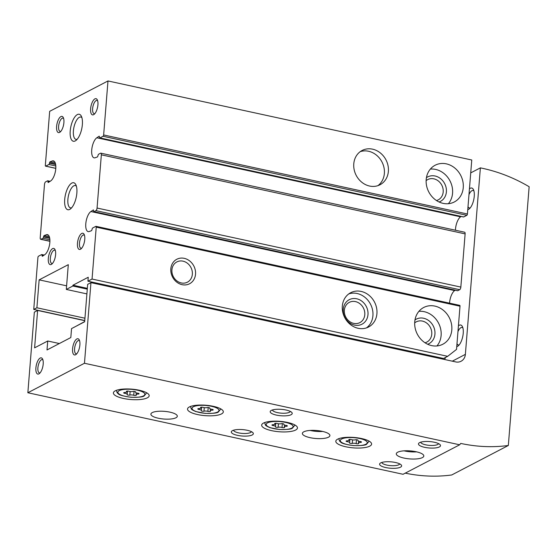 <?xml version="1.0" encoding="UTF-8"?>
<svg xmlns="http://www.w3.org/2000/svg" width="557" height="557" viewBox="0 0 557 557"><rect width="100%" height="100%" fill="white"/><g stroke="black" fill="none" stroke-linecap="round" stroke-linejoin="round"><path stroke-width="0.84" d="M286.382 325.121L287.454 324.557M290.872 325.302L290.81 326.082M414.436 352.149L414.373 352.929M84.943 318.221L36.901 307.777L39.143 279.858L68.302 264.666L66.311 289.431L72.87 286.013L87.282 289.146M66.311 289.431L86.899 293.901M36.901 307.777L33.74 309.42L84.761 320.512M33.74 309.42L37.918 257.529A1.107 0.446 102.3 0 1 38.489 256.22L41.643 254.577A1.107 0.446 102.3 0 1 41.796 254.549A1.107 0.446 102.3 0 1 42.047 255.378L42.931 255.914M42.019 255.712L42.346 256.304L44.734 254.709A10.492 4.219 102.3 0 0 49.698 243.764A10.492 4.219 102.3 0 0 47.442 234.636A10.492 4.219 102.3 0 0 46.342 234.741L44.01 235.611L43.53 236.941A1.107 0.446 102.3 0 1 42.959 238.243L41.016 239.259A2.207 0.891 102.3 0 1 40.717 239.308A2.207 0.891 102.3 0 1 40.215 237.658L44.49 184.444A2.207 0.891 102.3 0 1 45.632 181.833L47.582 180.816A1.107 0.446 102.3 0 1 47.728 180.788A1.107 0.446 102.3 0 1 47.979 181.617L48.139 182.578L50.673 180.948A10.492 4.219 102.3 0 0 55.63 170.01A10.492 4.219 102.3 0 0 53.381 160.876A10.492 4.219 102.3 0 0 52.281 160.98L49.942 161.85L49.462 163.18A1.107 0.446 102.3 0 1 48.891 164.482L45.737 166.132A1.107 0.446 102.3 0 1 45.583 166.153A1.107 0.446 102.3 0 1 45.333 165.332L49.677 111.33L107.988 80.953L471.765 159.998L467.42 213.999A1.107 0.446 102.3 0 1 466.85 215.308L463.696 216.952A1.107 0.446 102.3 0 1 463.542 216.979A1.107 0.446 102.3 0 1 463.417 216.896M461.147 216.457L460.597 216.826A10.492 4.219 102.3 0 0 455.438 230.229M107.988 80.953L103.644 134.954A1.107 0.446 102.3 0 1 103.073 136.263L99.919 137.906A1.107 0.446 102.3 0 1 99.766 137.934A1.107 0.446 102.3 0 1 99.515 137.106L99.216 136.18L96.821 137.774A10.492 4.219 102.3 0 0 91.863 148.712A10.492 4.219 102.3 0 0 94.112 157.847A10.492 4.219 102.3 0 0 95.219 157.742L97.552 156.872L98.032 155.542A1.107 0.446 102.3 0 1 98.603 154.24L100.545 153.224A2.207 0.891 102.3 0 1 100.845 153.175L464.622 232.22A2.207 0.891 102.3 0 1 465.123 233.877L460.841 287.085A2.207 0.891 102.3 0 1 459.699 289.703L457.757 290.712A1.107 0.446 102.3 0 1 457.61 290.74A1.107 0.446 102.3 0 1 457.485 290.657M455.208 290.218L454.665 290.58A10.492 4.219 102.3 0 0 449.541 303.154M459.602 305.403A1.107 0.446 102.3 0 1 459.755 305.375A1.107 0.446 102.3 0 1 460.005 306.204L456.531 349.406L447.675 356.327L443.546 358.478L87.922 281.201L92.051 279.05L447.675 356.327M170.825 268.829A13.807 11.989 62.5 0 0 188.44 284.258A13.807 11.989 62.5 0 0 190.278 261.449A13.807 11.989 62.5 0 0 170.825 268.829M342.332 306.092A19.335 16.787 62.5 0 0 350.437 324.564A19.335 16.787 62.5 0 0 368.567 327.001A19.335 16.787 62.5 0 0 374.52 302.096A19.335 16.787 62.5 0 0 350.701 292.71A19.335 16.787 62.5 0 0 342.332 306.092M414.742 321.828A20.713 17.984 62.5 0 0 423.424 341.615A20.713 17.984 62.5 0 0 442.85 344.226A20.713 17.984 62.5 0 0 449.227 317.546A20.713 17.984 62.5 0 0 423.71 307.485A20.713 17.984 62.5 0 0 414.742 321.828M100.845 153.175A2.207 0.891 102.3 0 1 101.346 154.825L97.064 208.04A2.207 0.891 102.3 0 1 95.929 210.65L93.98 211.667A1.107 0.446 102.3 0 1 93.834 211.688A1.107 0.446 102.3 0 1 93.583 210.866L93.423 209.905L90.888 211.535A10.492 4.219 102.3 0 0 85.931 222.473A10.492 4.219 102.3 0 0 88.18 231.608A10.492 4.219 102.3 0 0 89.28 231.503L91.62 230.633L92.1 229.303A1.107 0.446 102.3 0 1 92.671 228.001L95.825 226.351A1.107 0.446 102.3 0 1 95.978 226.33A1.107 0.446 102.3 0 1 96.229 227.152L92.051 279.05M353.779 163.842A19.335 16.787 62.5 0 0 361.883 182.313A19.335 16.787 62.5 0 0 380.013 184.75A19.335 16.787 62.5 0 0 385.966 159.845A19.335 16.787 62.5 0 0 362.147 150.46A19.335 16.787 62.5 0 0 353.779 163.842M426.189 179.577A20.713 17.984 62.5 0 0 434.871 199.364A20.713 17.984 62.5 0 0 454.296 201.975A20.713 17.984 62.5 0 0 460.674 175.295A20.713 17.984 62.5 0 0 435.156 165.234A20.713 17.984 62.5 0 0 426.189 179.577M64.709 199.406A13.807 5.549 -77.7 0 0 70.53 208.882A13.807 5.549 -77.7 0 0 76.205 197.422A13.807 5.549 -77.7 0 0 75.794 184.632A13.807 5.549 -77.7 0 0 69.409 185.314A13.807 5.549 -77.7 0 0 64.709 199.406M70.217 130.916A13.807 5.549 -77.7 0 0 76.037 140.392A13.807 5.549 -77.7 0 0 81.712 128.932A13.807 5.549 -77.7 0 0 81.308 116.141A13.807 5.549 -77.7 0 0 74.923 116.824A13.807 5.549 -77.7 0 0 70.217 130.916M84.761 239.433A8.285 3.328 102.3 0 1 80.967 248.916A8.285 3.328 102.3 0 1 77.869 240.624A8.285 3.328 102.3 0 1 84.128 234.365A8.285 3.328 102.3 0 1 84.761 239.433M55.609 254.619A8.285 3.328 102.3 0 1 51.808 264.109A8.285 3.328 102.3 0 1 48.71 255.816A8.285 3.328 102.3 0 1 54.976 249.557A8.285 3.328 102.3 0 1 55.609 254.619M97.921 104.876A8.285 3.328 102.3 0 1 94.119 114.359A8.285 3.328 102.3 0 1 91.021 106.067A8.285 3.328 102.3 0 1 97.287 99.807A8.285 3.328 102.3 0 1 97.921 104.876M63.902 122.596A8.285 3.328 102.3 0 1 60.107 132.079A8.285 3.328 102.3 0 1 57.002 123.786A8.285 3.328 102.3 0 1 63.268 117.527A8.285 3.328 102.3 0 1 63.902 122.596M72.87 286.013L72.932 285.219L88.243 277.247L87.922 281.201M441.047 358.729L442.119 358.165M72.932 285.219L87.345 288.352M39.143 279.858L66.596 285.825M436.486 200.534A11.418 9.915 62.5 0 0 438.255 199.852A11.418 9.915 62.5 0 0 441.771 185.147A11.418 9.915 62.5 0 0 427.706 179.598A11.418 9.915 62.5 0 0 426.126 180.656M439.097 201.996A13.807 11.989 62.5 0 0 444.667 183.636A13.807 11.989 62.5 0 0 426.432 177.676M448.392 203.702A20.713 17.984 62.5 0 0 449.986 180.865A20.713 17.984 62.5 0 0 430.359 169.084M425.04 342.785A11.418 9.915 62.5 0 0 426.808 342.102A11.418 9.915 62.5 0 0 430.331 327.391A11.418 9.915 62.5 0 0 416.26 321.849A11.418 9.915 62.5 0 0 414.687 322.9M427.658 344.247A13.807 11.989 62.5 0 0 433.221 325.887A13.807 11.989 62.5 0 0 414.986 319.927M436.946 345.953A20.713 17.984 62.5 0 0 438.54 323.116A20.713 17.984 62.5 0 0 418.913 311.335M377.924 185.641A19.335 16.787 62.5 0 0 381.956 161.934A19.335 16.787 62.5 0 0 360.226 151.657M344.358 310.27A11.418 9.915 62.5 0 0 349.142 321.18A11.418 9.915 62.5 0 0 359.85 322.614A11.418 9.915 62.5 0 0 363.366 307.91A11.418 9.915 62.5 0 0 349.295 302.36A11.418 9.915 62.5 0 0 344.358 310.27M343.265 309.26A13.807 11.989 62.5 0 0 360.887 324.689A13.807 11.989 62.5 0 0 362.718 301.88A13.807 11.989 62.5 0 0 343.265 309.26M366.478 327.885A19.335 16.787 62.5 0 0 370.509 304.185A19.335 16.787 62.5 0 0 348.779 293.908M171.911 269.839A11.418 9.915 62.5 0 0 176.701 280.749A11.418 9.915 62.5 0 0 187.403 282.183A11.418 9.915 62.5 0 0 190.926 267.478A11.418 9.915 62.5 0 0 176.854 261.929A11.418 9.915 62.5 0 0 171.911 269.839M60.824 131.368A6.788 2.729 102.3 0 1 60.156 131.417A6.788 2.729 102.3 0 1 58.931 124.204A6.788 2.729 102.3 0 1 63.038 118.147A6.788 2.729 102.3 0 1 63.63 118.474M94.843 113.649A6.788 2.729 102.3 0 1 94.168 113.698A6.788 2.729 102.3 0 1 92.942 106.484A6.788 2.729 102.3 0 1 97.05 100.427A6.788 2.729 102.3 0 1 97.642 100.754M52.532 263.398A6.788 2.729 102.3 0 1 51.857 263.447A6.788 2.729 102.3 0 1 50.631 256.234A6.788 2.729 102.3 0 1 54.739 250.177A6.788 2.729 102.3 0 1 55.331 250.497M81.684 248.206A6.788 2.729 102.3 0 1 81.016 248.262A6.788 2.729 102.3 0 1 79.79 241.042A6.788 2.729 102.3 0 1 83.898 234.984A6.788 2.729 102.3 0 1 84.49 235.312M81.886 117.645A11.418 4.588 -77.7 0 0 80.856 117.061A11.418 4.588 -77.7 0 0 73.406 130.832A11.418 4.588 -77.7 0 0 76.01 139.375A11.418 4.588 -77.7 0 0 77.186 139.271M76.379 186.135A11.418 4.588 -77.7 0 0 75.348 185.551A11.418 4.588 -77.7 0 0 67.898 199.322A11.418 4.588 -77.7 0 0 70.495 207.865A11.418 4.588 -77.7 0 0 71.679 207.761M459.671 444.792L460.723 443.414A165.714 143.894 62.5 0 0 508.332 445.482L529.15 186.734A165.714 143.894 62.5 0 0 482.849 168.395L480.378 167.859L465.374 354.363A9.942 8.634 62.5 0 1 461.071 361.249A9.942 8.634 62.5 0 1 455.71 361.918L90.951 282.65L87.665 284.362L84.657 321.765L71.54 328.602L70.816 337.556L47.004 349.963L47.728 341.002L34.604 347.84L37.618 310.43L34.339 312.143L27.85 392.748L403.059 474.286L459.671 444.792L84.462 363.261L27.85 392.748M43.195 364.062A8.285 3.328 102.3 0 1 39.401 373.545A8.285 3.328 102.3 0 1 36.296 365.253A8.285 3.328 102.3 0 1 42.562 358.993A8.285 3.328 102.3 0 1 43.195 364.062M79.881 344.95A8.285 3.328 102.3 0 1 76.086 354.433A8.285 3.328 102.3 0 1 72.981 346.141A8.285 3.328 102.3 0 1 79.247 339.881A8.285 3.328 102.3 0 1 79.881 344.95M90.951 282.65L84.462 363.261M59.348 343.53L47.728 341.002M84.748 320.672L37.618 310.43M480.378 167.859L470.728 172.886M263.496 423.062A17.949 5.215 4.6 0 1 283.819 421.781A17.949 5.215 4.6 0 1 297.459 427.992A17.949 5.215 4.6 0 1 279.141 431.752A17.949 5.215 4.6 0 1 261.665 425.109A17.949 5.215 4.6 0 1 263.496 423.062M189.359 406.951A17.949 5.215 4.6 0 1 209.683 405.67A17.949 5.215 4.6 0 1 223.315 411.881A17.949 5.215 4.6 0 1 205.004 415.64A17.949 5.215 4.6 0 1 187.528 408.998A17.949 5.215 4.6 0 1 189.359 406.951M115.222 390.84A17.949 5.215 4.6 0 1 135.539 389.566A17.949 5.215 4.6 0 1 149.179 395.769A17.949 5.215 4.6 0 1 130.867 399.529A17.949 5.215 4.6 0 1 113.391 392.894A17.949 5.215 4.6 0 1 115.222 390.84M337.639 439.174A17.949 5.215 4.6 0 1 357.956 437.893A17.949 5.215 4.6 0 1 371.596 444.103A17.949 5.215 4.6 0 1 353.284 447.863A17.949 5.215 4.6 0 1 335.808 441.221A17.949 5.215 4.6 0 1 337.639 439.174M152.235 412.605A13.257 3.85 4.6 0 1 167.246 411.665A13.257 3.85 4.6 0 1 177.314 416.246A13.257 3.85 4.6 0 1 163.793 419.024A13.257 3.85 4.6 0 1 150.884 414.123A13.257 3.85 4.6 0 1 152.235 412.605M303.781 431.814A13.807 4.01 4.6 0 1 319.412 430.833A13.807 4.01 4.6 0 1 329.904 435.609A13.807 4.01 4.6 0 1 315.819 438.498A13.807 4.01 4.6 0 1 302.374 433.395A13.807 4.01 4.6 0 1 303.781 431.814M397.691 452.221A13.807 4.01 4.6 0 1 413.322 451.24A13.807 4.01 4.6 0 1 423.814 456.016A13.807 4.01 4.6 0 1 409.722 458.905A13.807 4.01 4.6 0 1 396.285 453.795A13.807 4.01 4.6 0 1 397.691 452.221M232.443 430.658A11.049 3.21 4.6 0 1 243.277 429.67A11.049 3.21 4.6 0 1 252.899 432.685A11.049 3.21 4.6 0 1 242.072 436.013A11.049 3.21 4.6 0 1 231.914 430.993A11.049 3.21 4.6 0 1 232.443 430.658M380.723 462.881A11.049 3.21 4.6 0 1 391.557 461.892A11.049 3.21 4.6 0 1 401.179 464.9A11.049 3.21 4.6 0 1 390.353 468.228A11.049 3.21 4.6 0 1 380.194 463.215A11.049 3.21 4.6 0 1 380.723 462.881M271.322 410.412A11.049 3.21 4.6 0 1 282.148 409.423A11.049 3.21 4.6 0 1 291.777 412.431A11.049 3.21 4.6 0 1 280.951 415.759A11.049 3.21 4.6 0 1 270.793 410.746A11.049 3.21 4.6 0 1 271.322 410.412M419.602 442.634A11.049 3.21 4.6 0 1 430.429 441.645A11.049 3.21 4.6 0 1 440.058 444.653A11.049 3.21 4.6 0 1 429.224 447.981A11.049 3.21 4.6 0 1 419.073 442.961A11.049 3.21 4.6 0 1 419.602 442.634M508.332 445.482L451.72 474.975A165.714 143.894 62.5 0 1 405.238 473.144M445.579 357.413A26.235 10.548 102.3 0 1 444.57 359.495M458.425 325.81A11.049 4.442 102.3 0 1 462.38 326.52A11.049 4.442 102.3 0 1 463.229 333.274A11.049 4.442 102.3 0 1 458.167 345.918A11.049 4.442 102.3 0 1 456.754 346.607M469.447 188.83A11.049 4.442 102.3 0 1 473.401 189.533A11.049 4.442 102.3 0 1 474.251 196.294A11.049 4.442 102.3 0 1 469.189 208.938A11.049 4.442 102.3 0 1 467.776 209.627M75.996 326.284L84.678 321.549M470.199 207.928A8.954 3.6 102.3 0 1 469.363 207.977A8.954 3.6 102.3 0 1 468.005 206.744M468.987 194.595A8.954 3.6 102.3 0 1 473.165 190.48A8.954 3.6 102.3 0 1 473.903 190.87M459.177 344.908A8.954 3.6 102.3 0 1 458.341 344.957A8.954 3.6 102.3 0 1 456.984 343.725M457.965 331.575A8.954 3.6 102.3 0 1 462.143 327.46A8.954 3.6 102.3 0 1 462.881 327.857M438.554 443.623A8.954 2.604 4.6 0 1 429.44 445.377A8.954 2.604 4.6 0 1 420.723 442.181M290.274 411.4A8.954 2.604 4.6 0 1 281.16 413.155A8.954 2.604 4.6 0 1 272.443 409.966M399.675 463.87A8.954 2.604 4.6 0 1 390.561 465.624A8.954 2.604 4.6 0 1 381.844 462.435M251.395 431.647A8.954 2.604 4.6 0 1 242.281 433.409A8.954 2.604 4.6 0 1 233.564 430.213M416.629 451.859A13.807 4.01 4.6 0 1 404.034 450.843M322.719 431.452A13.807 4.01 4.6 0 1 310.124 430.436M347.178 440.81A1.546 0.453 -175.4 0 0 346.092 441.151A1.546 0.453 -175.4 0 0 347.373 441.701A2.708 0.787 -175.4 0 1 349.629 442.662A2.708 0.787 -175.4 0 1 349.559 442.815A1.546 0.453 -175.4 0 0 349.524 442.899A1.546 0.453 -175.4 0 0 350.527 443.407A1.546 0.453 -175.4 0 0 352.254 443.4A2.708 0.787 -175.4 0 1 356.174 443.609A1.546 0.453 -175.4 0 0 357.817 443.818A1.546 0.453 -175.4 0 0 358.764 443.483A1.546 0.453 -175.4 0 0 358.666 443.309A2.708 0.787 -175.4 0 1 358.492 443.003A2.708 0.787 -175.4 0 1 360.393 442.404A1.546 0.453 -175.4 0 0 361.486 442.063A1.546 0.453 -175.4 0 0 360.198 441.513A2.708 0.787 -175.4 0 1 357.942 440.552A2.708 0.787 -175.4 0 1 358.012 440.399A1.546 0.453 -175.4 0 0 358.047 440.315A1.546 0.453 -175.4 0 0 357.044 439.807A1.546 0.453 -175.4 0 0 355.317 439.814A2.708 0.787 -175.4 0 1 351.404 439.605A1.546 0.453 -175.4 0 0 349.754 439.396A1.546 0.453 -175.4 0 0 348.814 439.731A1.546 0.453 -175.4 0 0 348.905 439.912A2.708 0.787 -175.4 0 1 349.079 440.218A2.708 0.787 -175.4 0 1 347.178 440.81M124.761 392.476A1.546 0.453 -175.4 0 0 123.675 392.817A1.546 0.453 -175.4 0 0 124.956 393.367A2.708 0.787 -175.4 0 1 127.212 394.328A2.708 0.787 -175.4 0 1 127.142 394.481A1.546 0.453 -175.4 0 0 127.107 394.572A1.546 0.453 -175.4 0 0 128.11 395.08A1.546 0.453 -175.4 0 0 129.837 395.066A2.708 0.787 -175.4 0 1 133.757 395.282A1.546 0.453 -175.4 0 0 135.4 395.484A1.546 0.453 -175.4 0 0 136.347 395.15A1.546 0.453 -175.4 0 0 136.249 394.976A2.708 0.787 -175.4 0 1 136.075 394.669A2.708 0.787 -175.4 0 1 137.976 394.071A1.546 0.453 -175.4 0 0 139.062 393.736A1.546 0.453 -175.4 0 0 137.781 393.186A2.708 0.787 -175.4 0 1 135.525 392.219A2.708 0.787 -175.4 0 1 135.595 392.072A1.546 0.453 -175.4 0 0 135.63 391.982A1.546 0.453 -175.4 0 0 134.627 391.474A1.546 0.453 -175.4 0 0 132.9 391.487A2.708 0.787 -175.4 0 1 128.98 391.272A1.546 0.453 -175.4 0 0 127.337 391.07A1.546 0.453 -175.4 0 0 126.39 391.404A1.546 0.453 -175.4 0 0 126.488 391.578A2.708 0.787 -175.4 0 1 126.662 391.884A2.708 0.787 -175.4 0 1 124.761 392.476M198.898 408.587A1.546 0.453 -175.4 0 0 197.812 408.929A1.546 0.453 -175.4 0 0 199.1 409.479A2.708 0.787 -175.4 0 1 201.349 410.439A2.708 0.787 -175.4 0 1 201.286 410.593A1.546 0.453 -175.4 0 0 201.244 410.683A1.546 0.453 -175.4 0 0 202.247 411.184A1.546 0.453 -175.4 0 0 203.973 411.177A2.708 0.787 -175.4 0 1 207.893 411.393A1.546 0.453 -175.4 0 0 209.543 411.595A1.546 0.453 -175.4 0 0 210.483 411.261A1.546 0.453 -175.4 0 0 210.386 411.087A2.708 0.787 -175.4 0 1 210.219 410.781A2.708 0.787 -175.4 0 1 212.12 410.182A1.546 0.453 -175.4 0 0 213.206 409.841A1.546 0.453 -175.4 0 0 211.918 409.298A2.708 0.787 -175.4 0 1 209.669 408.33A2.708 0.787 -175.4 0 1 209.731 408.184A1.546 0.453 -175.4 0 0 209.773 408.093A1.546 0.453 -175.4 0 0 208.771 407.585A1.546 0.453 -175.4 0 0 207.037 407.592A2.708 0.787 -175.4 0 1 203.124 407.383A1.546 0.453 -175.4 0 0 201.474 407.174A1.546 0.453 -175.4 0 0 200.534 407.515A1.546 0.453 -175.4 0 0 200.631 407.689A2.708 0.787 -175.4 0 1 200.798 407.996A2.708 0.787 -175.4 0 1 198.898 408.587M273.034 424.699A1.546 0.453 -175.4 0 0 271.948 425.04A1.546 0.453 -175.4 0 0 273.236 425.59A2.708 0.787 -175.4 0 1 275.492 426.551A2.708 0.787 -175.4 0 1 275.423 426.704A1.546 0.453 -175.4 0 0 275.381 426.794A1.546 0.453 -175.4 0 0 276.39 427.296A1.546 0.453 -175.4 0 0 278.117 427.289A2.708 0.787 -175.4 0 1 282.03 427.504A1.546 0.453 -175.4 0 0 283.68 427.706A1.546 0.453 -175.4 0 0 284.62 427.372A1.546 0.453 -175.4 0 0 284.523 427.198A2.708 0.787 -175.4 0 1 284.355 426.892A2.708 0.787 -175.4 0 1 286.256 426.293A1.546 0.453 -175.4 0 0 287.342 425.952A1.546 0.453 -175.4 0 0 286.054 425.402A2.708 0.787 -175.4 0 1 283.805 424.441A2.708 0.787 -175.4 0 1 283.875 424.288A1.546 0.453 -175.4 0 0 283.91 424.204A1.546 0.453 -175.4 0 0 282.907 423.696A1.546 0.453 -175.4 0 0 281.181 423.703A2.708 0.787 -175.4 0 1 277.261 423.494A1.546 0.453 -175.4 0 0 275.611 423.285A1.546 0.453 -175.4 0 0 274.671 423.619A1.546 0.453 -175.4 0 0 274.768 423.8A2.708 0.787 -175.4 0 1 274.942 424.107A2.708 0.787 -175.4 0 1 273.034 424.699M76.803 353.723A6.788 2.729 102.3 0 1 76.135 353.779A6.788 2.729 102.3 0 1 74.91 346.558A6.788 2.729 102.3 0 1 79.017 340.501A6.788 2.729 102.3 0 1 79.609 340.828M40.118 372.835A6.788 2.729 102.3 0 1 39.443 372.891A6.788 2.729 102.3 0 1 38.217 365.671A6.788 2.729 102.3 0 1 42.332 359.613A6.788 2.729 102.3 0 1 42.917 359.94M96.229 227.152L460.005 306.204M103.644 134.954L467.42 213.999M42.047 255.378L43.314 255.656M46.342 234.741L48.403 235.186M44.01 235.611L49.329 236.767M43.557 236.6L49.643 237.923M43.53 236.941L49.712 238.278M42.959 238.243L49.872 239.747M41.016 239.259L49.9 241.188M47.979 181.617L49.253 181.895M47.951 181.958L48.863 182.153M52.281 160.98L54.342 161.426M49.942 161.85L55.261 163.006M49.489 162.839L55.575 164.162M49.462 163.18L55.644 164.524M48.891 164.482L55.804 165.986M45.737 166.132L55.797 168.318M90.888 211.535L454.665 290.58M93.98 211.667L457.757 290.712M95.929 210.65L459.699 289.703M97.064 208.04L460.841 287.085M101.346 154.825L465.123 233.877M96.821 137.774L460.597 216.826M99.919 137.906L463.696 216.952M103.073 136.263L466.85 215.308M465.374 354.363L452.305 361.173M338.774 438.812A15.192 4.414 4.6 0 1 338.788 438.672L339.547 441.074L340.647 442.091C341.497 443.344 345.772 444.514 353.451 445.6C361.256 445.753 365.65 445.287 366.631 444.208L369.054 441.248M341.678 438.979A13.535 3.934 4.6 0 1 364.995 440.239A13.535 3.934 4.6 0 1 354.684 445.607A13.535 3.934 4.6 0 1 341.678 438.979M360.463 441.555L360.393 442.404M356.48 439.738L356.174 443.609M352.539 439.87L352.254 443.4M347.45 440.803L347.373 441.701M116.357 390.478A15.192 4.414 4.6 0 1 116.371 390.339L117.13 392.741L118.23 393.757C119.08 395.01 123.355 396.18 131.034 397.266C138.839 397.419 143.233 396.953 144.214 395.874L146.637 392.915M119.261 390.645A13.535 3.934 4.6 0 1 142.578 391.905A13.535 3.934 4.6 0 1 132.267 397.28A13.535 3.934 4.6 0 1 119.261 390.645M220.774 409.026L218.358 411.985C217.369 413.064 212.976 413.531 205.171 413.378L195.799 411.546C192.924 410.342 191.413 409.444 191.267 408.852L190.494 406.589A15.192 4.414 4.6 0 1 190.515 406.45M193.397 406.756A13.535 3.934 4.6 0 1 216.715 408.016A13.535 3.934 4.6 0 1 206.41 413.391A13.535 3.934 4.6 0 1 193.397 406.756M264.631 422.7A15.192 4.414 4.6 0 1 264.652 422.561L265.404 424.963C265.557 425.555 267.061 426.453 269.936 427.658L279.315 429.489C287.12 429.642 291.513 429.175 292.495 428.096L294.918 425.137M267.541 422.867A13.535 3.934 4.6 0 1 290.858 424.128A13.535 3.934 4.6 0 1 280.547 429.496A13.535 3.934 4.6 0 1 267.541 422.867M286.326 425.444L286.256 426.293M282.343 423.626L282.03 427.504M278.403 423.759L278.117 427.289M273.313 424.692L273.236 425.59M212.189 409.332L212.12 410.182M208.207 407.515L207.893 411.393M204.259 407.647L203.973 411.177M199.169 408.58L199.1 409.479M138.045 393.221L137.976 394.071M134.063 391.404L133.757 395.282M130.122 391.543L129.837 395.066M125.033 392.469L124.956 393.367M41.796 254.549L44.191 255.071M40.717 239.308L49.893 241.306M47.728 180.788L50.123 181.31M45.583 166.153L55.791 168.374M95.978 226.33L459.755 305.375M93.834 211.688L457.61 290.74M99.766 137.934L463.542 216.979M358.645 441.151L358.492 443.003M349.893 439.396L349.629 442.662M349.135 439.494L349.079 440.218M357.977 440.162L357.942 440.552M284.502 425.04L284.355 426.892M275.75 423.285L275.492 426.551M274.998 423.383L274.942 424.107M283.84 424.051L283.805 424.441M210.365 408.929L210.219 410.781M201.613 407.174L201.349 410.439M200.861 407.271L200.798 407.996M209.697 407.94L209.669 408.33M136.228 392.824L136.075 394.669M127.476 391.063L127.212 394.328M126.718 391.16L126.662 391.884M135.56 391.829L135.525 392.219"/></g></svg>
